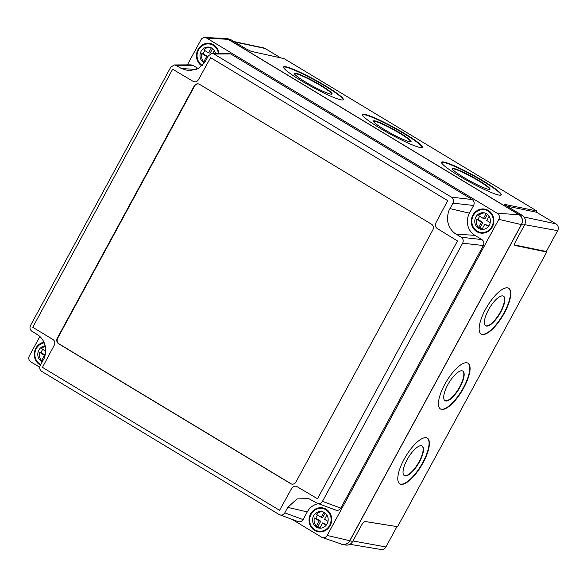 <?xml version="1.0" encoding="UTF-8"?>
<svg xmlns="http://www.w3.org/2000/svg" width="587" height="587" viewBox="0 0 587 587"><rect width="100%" height="100%" fill="white"/><g stroke="black" fill="none" stroke-linecap="round" stroke-linejoin="round"><path stroke-width="0.88" d="M452.35 168.836A21.47 2.407 -151.3 0 1 478.713 180.928A21.47 2.407 -151.3 0 1 489.874 189.366M478.911 180.569A21.47 2.407 -151.3 0 1 490.05 189.219A21.47 2.407 -151.3 0 1 463.51 177.274A21.47 2.407 -151.3 0 1 452.379 168.616A21.47 2.407 -151.3 0 1 478.911 180.569M373.361 121.215A21.47 2.407 -151.3 0 1 399.725 133.308A21.47 2.407 -151.3 0 1 410.885 141.746M399.923 132.941A21.47 2.407 -151.3 0 1 411.054 141.599A21.47 2.407 -151.3 0 1 384.522 129.654A21.47 2.407 -151.3 0 1 373.391 120.995A21.47 2.407 -151.3 0 1 399.923 132.941M294.373 73.595A21.47 2.407 -151.3 0 1 320.737 85.687A21.47 2.407 -151.3 0 1 331.897 94.118M320.935 85.32A21.47 2.407 -151.3 0 1 332.066 93.979A21.47 2.407 -151.3 0 1 305.534 82.026A21.47 2.407 -151.3 0 1 294.403 73.375A21.47 2.407 -151.3 0 1 320.935 85.32M483.622 181.163A34.031 3.816 -151.3 0 1 501.269 194.884A34.031 3.816 -151.3 0 1 459.203 175.946A34.031 3.816 -151.3 0 1 441.556 162.225A34.031 3.816 -151.3 0 1 483.622 181.163M441.497 162.43A34.031 3.816 -151.3 0 1 483.424 181.53A34.031 3.816 -151.3 0 1 501.129 195.045M404.634 133.542A34.031 3.816 -151.3 0 1 422.28 147.264A34.031 3.816 -151.3 0 1 380.215 128.326A34.031 3.816 -151.3 0 1 362.561 114.597A34.031 3.816 -151.3 0 1 404.634 133.542M362.509 114.81A34.031 3.816 -151.3 0 1 404.428 133.909A34.031 3.816 -151.3 0 1 422.134 147.425M325.638 85.922A34.031 3.816 -151.3 0 1 343.292 99.643A34.031 3.816 -151.3 0 1 301.226 80.698A34.031 3.816 -151.3 0 1 283.572 66.977A34.031 3.816 -151.3 0 1 325.638 85.922M283.521 67.182A34.031 3.816 -151.3 0 1 325.44 86.282A34.031 3.816 -151.3 0 1 343.146 99.797M421.987 445.907A17.28 5.892 -59 0 1 419.074 461.727A17.28 5.892 -59 0 1 404.194 475.507M419.412 461.932A17.28 5.892 -59 0 1 404.355 475.617A17.28 5.892 -59 0 1 407.114 459.687A17.28 5.892 -59 0 1 422.163 446.003A17.28 5.892 -59 0 1 419.412 461.932M462.666 370.991A17.28 5.892 -59 0 1 459.746 386.811A17.28 5.892 -59 0 1 444.873 400.591M460.083 387.016A17.28 5.892 -59 0 1 445.034 400.701A17.28 5.892 -59 0 1 447.786 384.771A17.28 5.892 -59 0 1 462.842 371.087A17.28 5.892 -59 0 1 460.083 387.016M503.345 296.075A17.28 5.892 -59 0 1 500.425 311.895A17.28 5.892 -59 0 1 485.544 325.675M500.762 312.101A17.28 5.892 -59 0 1 485.706 325.785A17.28 5.892 -59 0 1 488.465 309.855A17.28 5.892 -59 0 1 503.514 296.171A17.28 5.892 -59 0 1 500.762 312.101M423.102 462.747A26.701 9.113 -59 0 1 399.835 483.901A26.701 9.113 -59 0 1 404.098 459.283A26.701 9.113 -59 0 1 427.358 438.129A26.701 9.113 -59 0 1 423.102 462.747M427.189 438.034A26.701 9.113 -59 0 1 422.765 462.541A26.701 9.113 -59 0 1 399.674 483.791M463.774 387.831A26.701 9.113 -59 0 1 440.514 408.978A26.701 9.113 -59 0 1 444.77 384.368A26.701 9.113 -59 0 1 468.037 363.214A26.701 9.113 -59 0 1 463.774 387.831M467.861 363.118A26.701 9.113 -59 0 1 463.437 387.625A26.701 9.113 -59 0 1 440.345 408.875M504.453 312.908A26.701 9.113 -59 0 1 481.193 334.062A26.701 9.113 -59 0 1 485.449 309.452A26.701 9.113 -59 0 1 508.709 288.298A26.701 9.113 -59 0 1 504.453 312.908M508.54 288.202A26.701 9.113 -59 0 1 504.116 312.71A26.701 9.113 -59 0 1 481.024 333.959M536.166 212.039L555.999 223.86A5.026 4.667 100.8 0 1 557.65 230.669L546.218 251.72M233.949 41.53L263.739 47.936A5.026 4.667 100.8 0 1 265.082 48.464L280.674 57.871M396.981 526.583L385.916 546.959A5.026 4.667 100.8 0 1 381.051 549.483L349.867 544.31M340.504 543.753A7.33 6.809 -79.2 0 0 342.661 544.531L345.714 545.037A7.257 6.743 100.8 0 0 352.75 541.39L361.695 524.91C362.979 522.738 364.131 521.616 365.158 521.527L397.59 526.686L546.717 252.028L514.872 245.432M507.014 206.162L536.1 212.149L536.76 210.938L284.137 58.634L251.185 51.348L246.335 49L231.183 39.865A7.257 6.743 -79.2 0 0 229.246 39.094L226.222 38.441A7.33 6.809 -79.2 0 0 223.845 38.39M514.74 245.322L515.034 245.498C514.271 245.087 514.439 243.781 515.54 241.573L524.485 225.1L521.505 224.557A7.33 6.809 -79.2 0 0 519.091 214.615L228.174 39.219A7.33 6.809 -79.2 0 0 226.222 38.441M524.485 225.1A7.257 6.743 100.8 0 0 522.1 215.253L506.941 206.118C505.025 204.922 504.402 204.357 505.069 204.408L504.915 204.694M504.769 204.43L536.76 210.938M546.717 252.028L545.602 251.353L514.579 244.962M342.661 544.531A7.33 6.809 -79.2 0 0 349.771 540.847L521.505 224.557M198.545 83.926A4.19 3.889 -79.2 0 0 194.59 86.047L57.68 338.207A4.19 3.889 -79.2 0 0 59.06 343.887L290.983 483.717A4.19 3.889 -79.2 0 0 291.996 484.136M58.678 343.813L290.609 483.644A4.19 3.889 -79.2 0 0 295.951 482.015L432.861 229.855A4.19 3.889 -79.2 0 0 431.482 224.175L199.558 84.352A4.19 3.889 -79.2 0 0 194.209 85.973L57.299 338.134A4.19 3.889 -79.2 0 0 58.678 343.813L59.06 343.887M32.747 327.304L52.918 339.469C54.855 340.915 55.31 342.808 54.297 345.149L42.455 367.359L279.566 510.308L291.732 488.303C293.133 486.19 294.916 485.647 297.081 486.674L317.516 498.752L457.486 240.963L437.242 228.519C435.312 227.081 434.85 225.188 435.87 222.84L447.705 200.637L210.594 57.68L198.428 79.693C197.027 81.806 195.244 82.341 193.086 81.322L172.651 69.237L32.747 327.304M335.823 510.14L316.863 503.074C319.093 504.16 320.957 503.587 322.468 501.371L462.644 243.187C463.723 240.743 463.238 238.755 461.199 237.236L456.158 234.198C454.382 233.215 452.687 231.645 451.073 229.48C449.415 226.949 448.417 224.777 448.086 222.95C447.067 220.639 447.521 211.636 449.965 208.62L452.937 203.139C453.993 200.651 453.516 198.67 451.491 197.181L214.028 54.019L212.032 53.468L228.681 53.373L230.676 53.923L214.028 54.019M189.227 70.88L199.022 68.158L205.45 61.202L208.422 55.721L212.032 53.468M189.087 70.873L181.383 68.532L176.342 65.495L174.346 64.944L190.995 64.849L192.991 65.399L176.342 65.495M316.863 503.074L308.652 498.561L297.015 498.935L287.755 507.366L284.783 512.847C283.301 515.07 281.437 515.635 279.177 514.55L41.714 371.388C39.689 369.905 39.212 367.917 40.268 365.43L43.24 359.956C45.683 356.94 46.138 347.93 45.126 345.64C43.996 340.739 40.716 336.527 37.04 334.377L31.999 331.339C29.966 329.821 29.482 327.832 30.561 325.381L170.736 67.204L174.346 64.944M201.884 65.905A12.151 11.285 100.8 0 1 197.261 51.26A12.151 11.285 100.8 0 1 210.065 43.467A12.151 11.285 100.8 0 1 213.551 44.803A12.151 11.285 100.8 0 1 219.01 53.424M488.333 210.469A12.151 11.285 100.8 0 1 493.139 225.115A12.151 11.285 100.8 0 1 480.305 233.002A12.151 11.285 100.8 0 1 476.82 231.667A12.151 11.285 100.8 0 1 472.014 217.021A12.151 11.285 100.8 0 1 484.847 209.133A12.151 11.285 100.8 0 1 488.333 210.469M326.123 509.223A12.151 11.285 100.8 0 1 330.929 523.868A12.151 11.285 100.8 0 1 318.095 531.756A12.151 11.285 100.8 0 1 314.61 530.421A12.151 11.285 100.8 0 1 309.804 515.768A12.151 11.285 100.8 0 1 322.637 507.887A12.151 11.285 100.8 0 1 326.123 509.223M40.444 365.099A12.151 11.285 100.8 0 1 39.828 364.754A12.151 11.285 100.8 0 1 34.479 352.141A12.151 11.285 100.8 0 1 43.944 342.214M292.04 519.37L321.551 537.156A4.41 4.102 -79.2 0 0 322.292 537.509L341.612 544.127A7.33 6.809 -79.2 0 0 349.735 540.708L521.366 224.594A7.33 6.809 -79.2 0 0 518.959 214.651L228.211 39.366A7.33 6.809 -79.2 0 0 225.217 38.449L204.812 37.517A4.41 4.102 -79.2 0 0 200.981 39.777L187.363 64.871M322.292 537.509A4.41 4.102 -79.2 0 0 327.179 535.447L498.811 219.333A4.41 4.102 -79.2 0 0 497.358 213.352L206.609 38.06A4.41 4.102 -79.2 0 0 204.812 37.517M39.872 336.512L29.35 355.891A4.41 4.102 -79.2 0 0 30.803 361.871L39.718 367.242M198.303 68.598L192.991 65.399M451.491 197.181L472.19 199.529L230.676 53.923M472.19 199.529C474.186 201.055 474.67 203.036 473.636 205.487L452.937 203.139M461.199 237.236L481.905 239.577L474.839 235.321A16.333 15.181 100.8 0 1 469.468 213.162L473.636 205.487M481.905 239.577C483.893 241.103 484.378 243.091 483.343 245.535L462.644 243.187M322.468 501.371L340.776 508.122L483.343 245.535M340.776 508.122C339.293 510.294 337.43 510.866 335.17 509.824M284.783 512.847L303.09 519.598L307.258 511.915A16.333 15.181 100.8 0 1 318.411 503.719M303.09 519.598C301.608 521.77 299.744 522.342 297.484 521.3M298.137 521.616L279.177 514.55M42.756 349.397A8.379 7.785 -79.2 0 0 41.127 352.633L45.118 355.047M45.661 351.151L41.589 348.693A8.379 7.785 -79.2 0 1 45.287 346.374M41.127 352.633L39.6 352.347L44.429 355.26L41.582 360.506L42.814 360.741M45.038 355.377L44.429 355.26M45.17 345.824A8.379 7.785 -79.2 0 0 38.001 352.391A8.379 7.785 -79.2 0 0 41.618 361.46A8.379 7.785 -79.2 0 0 42.235 361.797M44.201 342.801A11.52 10.705 -79.2 0 0 35.066 352.156A11.52 10.705 -79.2 0 0 40.129 364.204A11.52 10.705 -79.2 0 0 40.745 364.549M39.6 352.347A8.379 7.785 -79.2 0 0 41.582 360.506M212.575 48.662L210.146 53.138L208.627 52.852L203.799 49.939A8.379 7.785 -79.2 0 1 210.109 47.356M204.966 50.643A8.379 7.785 -79.2 0 0 203.329 53.887L207.923 56.653M211.335 47.855L208.627 52.852M203.329 53.887L201.811 53.593L206.639 56.506L203.792 61.752L205.002 61.987M207.871 56.741L206.639 56.506M212.758 53.461L214.306 50.607M215.429 53.446A8.379 7.785 -79.2 0 0 211.76 48.097A8.379 7.785 -79.2 0 0 209.361 47.173A8.379 7.785 -79.2 0 0 200.512 52.61A8.379 7.785 -79.2 0 0 203.828 62.714A8.379 7.785 -79.2 0 0 204.349 63M218.415 53.432A11.52 10.705 -79.2 0 0 213.25 45.353A11.52 10.705 -79.2 0 0 209.948 44.084A11.52 10.705 -79.2 0 0 197.775 51.561A11.52 10.705 -79.2 0 0 202.332 65.451M201.811 53.593A8.379 7.785 -79.2 0 0 203.792 61.752M487.357 214.328L484.928 218.804L483.409 218.518L478.581 215.605A8.379 7.785 -79.2 0 1 484.891 213.022M479.748 216.31A8.379 7.785 -79.2 0 0 478.112 219.553L482.947 222.458L480.093 227.712A8.379 7.785 -79.2 0 0 481.648 228.952A8.379 7.785 -79.2 0 0 482.074 229.194M481.956 229.414L484.781 224.197L488.773 225.973M486.117 213.521L483.409 218.518M478.112 219.553L476.593 219.259L481.421 222.172L478.574 227.418L480.093 227.712M482.947 222.458L481.421 222.172M484.781 224.197L488.45 226.406M490.204 222.612L486.77 220.543L489.088 216.273M478.61 228.38A8.379 7.785 -79.2 0 0 481.01 229.297A8.379 7.785 -79.2 0 0 489.859 223.86A8.379 7.785 -79.2 0 0 486.542 213.756A8.379 7.785 -79.2 0 0 484.143 212.839A8.379 7.785 -79.2 0 0 475.294 218.276A8.379 7.785 -79.2 0 0 478.61 228.38M477.121 231.117A11.52 10.705 -79.2 0 0 480.423 232.386A11.52 10.705 -79.2 0 0 492.596 224.909A11.52 10.705 -79.2 0 0 488.032 211.019A11.52 10.705 -79.2 0 0 484.73 209.75A11.52 10.705 -79.2 0 0 472.557 217.227A11.52 10.705 -79.2 0 0 477.121 231.117M476.593 219.259A8.379 7.785 -79.2 0 0 478.574 227.418M325.154 513.082L322.718 517.558L321.199 517.272L316.371 514.359A8.379 7.785 -79.2 0 1 322.689 511.776M317.538 515.063A8.379 7.785 -79.2 0 0 315.909 518.299L320.737 521.212L317.883 526.458A8.379 7.785 -79.2 0 0 319.438 527.706A8.379 7.785 -79.2 0 0 319.864 527.948M319.746 528.168L322.579 522.951L326.563 524.727M323.914 512.275L321.199 517.272M315.909 518.299L314.39 518.013L319.218 520.926L316.364 526.172L317.883 526.458M320.737 521.212L319.218 520.926M322.579 522.951L326.24 525.16M328.001 521.366L324.56 519.297L326.878 515.026M316.4 527.126A8.379 7.785 -79.2 0 0 318.8 528.051A8.379 7.785 -79.2 0 0 327.656 522.613A8.379 7.785 -79.2 0 0 324.34 512.51A8.379 7.785 -79.2 0 0 321.933 511.593A8.379 7.785 -79.2 0 0 313.084 517.03A8.379 7.785 -79.2 0 0 316.4 527.126M314.911 529.87A11.52 10.705 -79.2 0 0 318.213 531.132A11.52 10.705 -79.2 0 0 330.386 523.655A11.52 10.705 -79.2 0 0 325.822 509.773A11.52 10.705 -79.2 0 0 322.52 508.503A11.52 10.705 -79.2 0 0 310.354 515.98A11.52 10.705 -79.2 0 0 314.911 529.87M314.39 518.013A8.379 7.785 -79.2 0 0 316.364 526.172M385.916 546.959L352.985 540.965M555.999 223.86L524.022 217.021M557.65 230.669L524.697 224.667M265.082 48.464L234.668 41.963M352.75 541.39L349.771 540.847M522.1 215.253L519.091 214.615M231.183 39.865L228.174 39.219M290.983 483.717L290.609 483.644M194.59 86.047L194.209 85.973M57.68 338.207L57.299 338.134M206.609 38.06L228.211 39.366M497.358 213.352L518.959 214.651M498.811 219.333L521.366 224.594M327.179 535.447L349.735 540.708M449.965 208.62L469.468 213.162M456.165 234.198L474.839 235.321M287.755 507.366L307.258 511.915M181.383 68.532L196.623 69.449M213.47 44.759L209.948 44.084M488.252 210.425L484.73 209.75M483.945 233.054L480.423 232.386M326.042 509.171L322.52 508.503M321.735 531.807L318.213 531.132"/></g></svg>

